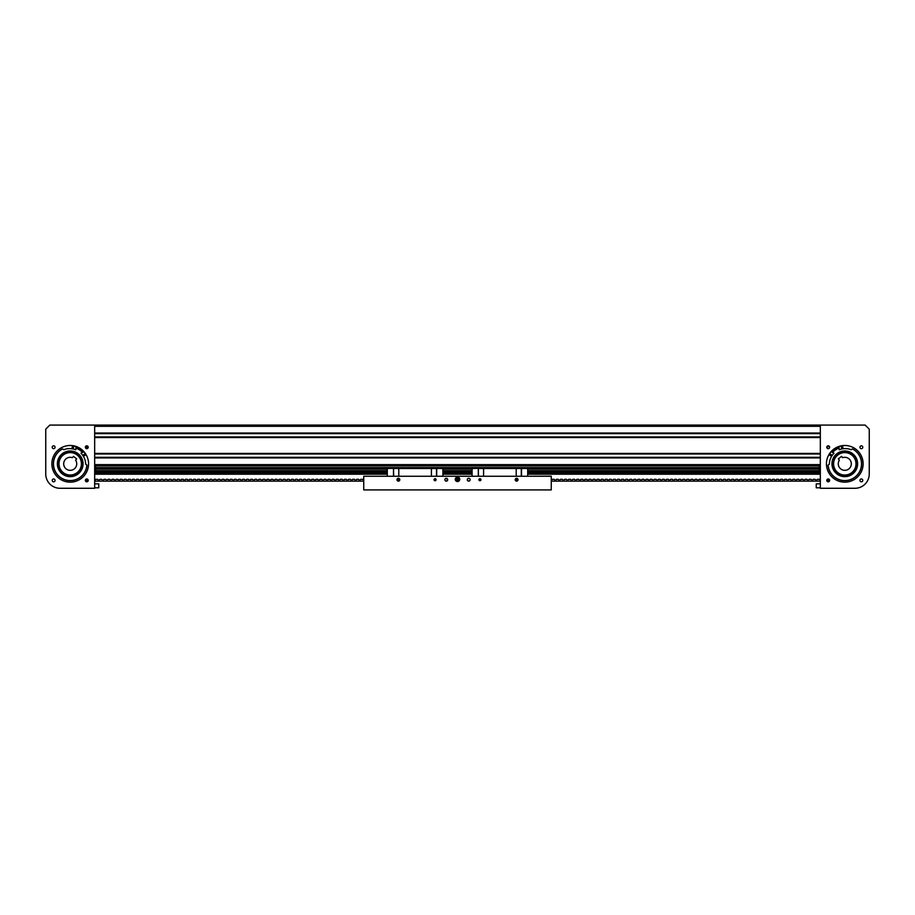 <?xml version="1.0" encoding="UTF-8"?>
<svg xmlns="http://www.w3.org/2000/svg" width="915" height="915" viewBox="0 0 915 915"><rect width="100%" height="100%" fill="white"/><g stroke="black" fill="none" stroke-linecap="round" stroke-linejoin="round"><path stroke-width="1.37" d="M387.297 471.099L95.686 471.099L95.686 465.861L820.332 465.861L819.314 465.861L819.314 471.099L527.703 471.099M94.668 425.086L820.332 425.086L820.332 488.278L854.976 488.278A14.274 14.274 0 0 0 869.25 474.016L869.25 429.169L865.178 425.086L94.668 425.086L820.332 425.086L94.668 425.086L820.332 425.086L94.668 425.086L94.668 488.278L60.024 488.278A14.274 14.274 0 0 1 45.75 474.016L45.75 429.169L49.822 425.086L94.668 425.086M94.668 433.63L820.332 433.63L94.668 433.63M94.668 436.935L820.332 436.935L94.668 436.935M94.668 454.012L820.332 454.012L94.668 454.012M94.668 457.317L820.332 457.317L94.668 457.317M862.788 480.398A1.43 1.43 0 0 0 861.37 478.968A1.43 1.43 0 0 0 859.94 480.398A1.43 1.43 0 0 0 861.37 481.816A1.43 1.43 0 0 0 862.788 480.398M862.788 447.241A1.43 1.43 0 0 0 861.37 445.822A1.43 1.43 0 0 0 859.94 447.241A1.43 1.43 0 0 0 861.37 448.67A1.43 1.43 0 0 0 862.788 447.241M829.642 480.398A1.43 1.43 0 0 0 828.212 478.968A1.43 1.43 0 0 0 826.783 480.398A1.43 1.43 0 0 0 828.212 481.816A1.43 1.43 0 0 0 829.642 480.398C828.693 478.556 827.743 478.556 826.783 480.398C827.743 482.239 828.693 482.239 829.642 480.398C828.693 482.251 827.743 482.251 826.783 480.398M827.995 478.98L828.647 479.037M827.64 445.937L826.783 447.241A1.43 1.43 0 0 0 828.212 448.67A1.43 1.43 0 0 0 829.642 447.241A1.43 1.43 0 0 0 828.212 445.822A1.43 1.43 0 0 0 826.783 447.241L828.784 445.937M828.521 445.845L827.903 445.845M829.356 448.11L828.43 448.659M828.212 448.67L827.572 448.522M827.08 448.11L826.783 447.241C827.743 449.082 828.693 449.082 829.642 447.241L829.562 447.721M863.131 463.813A18.346 18.346 0 0 0 844.785 445.479A18.346 18.346 0 0 0 826.439 463.813A18.346 18.346 0 0 0 844.785 482.159A18.346 18.346 0 0 0 863.131 463.813M836.001 447.721L842.063 445.674C838.369 446.394 835.361 447.755 833.016 449.757M839.65 467.828A6.519 6.519 0 0 0 848.8 468.96A6.519 6.519 0 0 0 842.589 457.683L841.56 456.356L838.346 458.873L839.375 460.188A6.519 6.519 0 0 0 839.65 467.828M843.161 474.908A11.209 11.209 0 0 0 853.626 456.928A11.209 11.209 0 0 0 837.888 454.984A11.209 11.209 0 0 0 835.955 470.71A11.209 11.209 0 0 0 851.682 472.655A11.209 11.209 0 0 0 853.626 456.928A11.209 11.209 0 0 1 855.88 465.449A11.209 11.209 0 0 0 835.281 457.877M833.702 462.189A11.209 11.209 0 0 1 846.421 452.731A11.209 11.209 0 0 0 835.955 470.71M857.492 465.689A12.844 12.844 0 0 1 842.921 476.521A12.844 12.844 0 0 1 832.09 461.949A12.844 12.844 0 0 1 846.661 451.118A12.844 12.844 0 0 1 857.492 465.689L857.138 467.348M828.121 465.094A16.71 16.71 0 0 0 861.324 466.25A16.71 16.71 0 0 0 852.448 448.956M827.48 457.752A18.346 18.346 0 0 1 845.929 445.514A19.055 19.055 0 0 0 838.998 446.566L839.204 449.803A15.955 15.955 0 0 1 851.156 449.711L852.105 449.082A0.766 0.766 0 0 1 852.894 449.048A16.847 16.847 0 0 1 854.107 477.859A16.847 16.847 0 0 1 828.029 465.541A0.766 0.766 0 0 1 828.372 464.831L829.322 464.202A15.955 15.955 0 0 1 834.045 453.222L831.14 451.781A19.055 19.055 0 0 0 827.48 457.752A18.346 18.346 0 0 1 845.929 445.514M842.864 447.218A16.71 16.71 0 0 0 841.445 447.446M839.101 448.098A16.71 16.71 0 0 0 832.524 452.468M831.003 454.378A16.71 16.71 0 0 0 830.237 455.59M844.614 476.658L841.262 476.166M849.212 475.88L847.931 476.269M855.822 470.39L853.741 473.032M844.968 450.981L848.319 451.472M857.252 460.703L856.017 457.58M842.749 446.943A0.709 0.709 0 0 1 842.555 447.927A0.709 0.709 0 0 1 841.56 447.732A0.709 0.709 0 0 1 841.766 446.737A0.709 0.709 0 0 1 842.749 446.943M831.22 454.595A0.709 0.709 0 0 1 831.014 455.579A0.709 0.709 0 0 1 830.031 455.384A0.709 0.709 0 0 1 830.225 454.389A0.709 0.709 0 0 1 831.22 454.595M52.212 480.398A1.43 1.43 0 0 1 53.63 478.968A1.43 1.43 0 0 1 55.06 480.398A1.43 1.43 0 0 1 53.63 481.816A1.43 1.43 0 0 1 52.212 480.398M52.212 447.241A1.43 1.43 0 0 1 53.63 445.822A1.43 1.43 0 0 1 55.06 447.241A1.43 1.43 0 0 1 53.63 448.67A1.43 1.43 0 0 1 52.212 447.241M87.577 479.208L86.445 480.455L85.61 479.574L86.502 478.991M86.147 479.117L85.358 480.398A1.43 1.43 0 0 1 86.788 478.968A1.43 1.43 0 0 1 88.217 480.398L87.92 479.529M85.472 447.79L88.217 447.241C87.257 449.082 86.307 449.082 85.358 447.241A1.43 1.43 0 0 1 86.788 445.822A1.43 1.43 0 0 1 88.217 447.241A1.43 1.43 0 0 1 86.788 448.67A1.43 1.43 0 0 1 85.358 447.241L87.097 445.845M86.479 445.845L88.183 446.932M88.217 447.241L88.092 446.657M87.954 446.417L87.36 445.937M85.987 446.062L85.484 446.657M85.392 480.695L85.987 481.576M86.479 481.782L87.097 481.782L86.479 481.782M87.588 481.576L88.217 480.398A1.43 1.43 0 0 1 86.788 481.816A1.43 1.43 0 0 1 85.358 480.398M51.869 463.813A18.346 18.346 0 0 1 70.215 445.479A18.346 18.346 0 0 1 88.561 463.813A18.346 18.346 0 0 1 70.215 482.159A18.346 18.346 0 0 1 51.869 463.813M78.999 447.721L72.937 445.674C76.631 446.394 79.639 447.755 81.984 449.757M85.575 481.141L87.783 481.416M75.35 467.828A6.519 6.519 0 0 1 66.2 468.96A6.519 6.519 0 0 1 72.411 457.683L73.44 456.356L76.654 458.873L75.625 460.188A6.519 6.519 0 0 1 75.35 467.828M61.374 456.928A11.209 11.209 0 0 1 77.112 454.984A11.209 11.209 0 0 1 79.045 470.71A11.209 11.209 0 0 1 63.318 472.655A11.209 11.209 0 0 1 61.374 456.928M59.12 465.449A11.209 11.209 0 0 0 71.839 474.908M79.045 470.71A11.209 11.209 0 0 0 81.298 462.189M76.151 473.329A11.209 11.209 0 0 0 79.719 457.877A11.209 11.209 0 0 0 64.267 454.309A11.209 11.209 0 0 0 60.699 469.761A11.209 11.209 0 0 0 76.151 473.329A11.209 11.209 0 0 1 60.699 469.761A11.209 11.209 0 0 1 64.267 454.309M62.026 453.92L63.41 452.925A12.844 12.844 0 0 1 81.103 457.008A12.844 12.844 0 0 1 77.02 474.713A12.844 12.844 0 0 1 59.315 470.619A12.844 12.844 0 0 1 63.41 452.925L64.908 452.124M79.067 477.996A16.71 16.71 0 0 0 86.879 465.094A16.71 16.71 0 0 1 56.032 472.678A16.71 16.71 0 0 1 62.552 448.956A16.71 16.71 0 0 0 61.351 449.642M84.763 455.59A16.71 16.71 0 0 0 83.997 454.378A16.71 16.71 0 0 1 84.763 455.59M82.476 452.468A16.71 16.71 0 0 0 75.899 448.098A16.71 16.71 0 0 1 82.476 452.468M73.555 447.446A16.71 16.71 0 0 0 72.136 447.218A16.71 16.71 0 0 1 73.555 447.446M69.071 445.514A18.346 18.346 0 0 1 87.52 457.752A19.055 19.055 0 0 0 83.86 451.781L80.955 453.222A15.955 15.955 0 0 1 85.678 464.202L86.628 464.831A0.766 0.766 0 0 1 86.971 465.541A16.847 16.847 0 0 1 60.893 477.859A16.847 16.847 0 0 1 62.106 449.048A0.766 0.766 0 0 1 62.895 449.082L63.844 449.711A15.955 15.955 0 0 1 75.796 449.803L76.002 446.566A19.055 19.055 0 0 0 69.071 445.514M78.393 473.718L75.522 475.514M82.144 468.56L81.389 470.138M80.108 455.636L81.904 458.507M74.687 451.781L77.684 453.371M68.076 451.152L71.462 451.038M68.957 476.601L72.228 476.498M65.731 475.857L62.735 474.267M57.553 465.952L57.428 462.567M58.171 459.341L59.692 456.448M73.44 447.732A0.709 0.709 0 0 1 72.445 447.927A0.709 0.709 0 0 1 72.251 446.943A0.709 0.709 0 0 1 73.234 446.737A0.709 0.709 0 0 1 73.44 447.732M84.969 455.384A0.709 0.709 0 0 1 83.986 455.579A0.709 0.709 0 0 1 83.78 454.595A0.709 0.709 0 0 1 84.775 454.389A0.709 0.709 0 0 1 84.969 455.384M94.668 487.809L98.751 487.809L98.751 483.852L94.668 483.852M820.332 483.852L816.249 483.852L816.249 487.809L820.332 487.809M472.094 471.099L442.906 471.099M527.703 471.225L819.314 471.225L819.314 474.21L527.703 474.21L819.314 474.21M386.073 473.055L95.686 473.055L95.686 471.225L387.297 471.225M442.906 471.225L472.094 471.225M95.686 474.21L387.297 474.21L95.686 474.21L95.686 473.249L386.073 473.249M442.906 474.21L472.094 474.21L442.906 474.21M819.314 474.05L527.703 474.05M472.094 474.05L442.906 474.05M387.297 474.05L95.686 474.05M444.13 473.249L470.87 473.249M528.927 473.249L819.314 473.249M819.314 473.055L528.927 473.055M470.87 473.055L444.13 473.055M459.742 479.311A2.242 2.242 0 0 0 457.5 477.07A2.242 2.242 0 0 0 455.258 479.311A2.242 2.242 0 0 0 457.5 481.553A2.242 2.242 0 0 0 459.742 479.311M447.344 480.684L447.721 479.723A1.43 1.43 0 0 0 446.291 478.293A1.43 1.43 0 0 0 444.862 479.723A1.43 1.43 0 0 0 446.291 481.141A1.43 1.43 0 0 0 447.721 479.723L446.383 478.293M447.195 478.614L445.273 478.717M467.348 479.3L467.977 478.488M468.16 478.396L468.995 478.316M518.039 479.723A1.43 1.43 0 0 0 516.609 478.293A1.43 1.43 0 0 0 515.191 479.723A1.43 1.43 0 0 0 516.609 481.141A1.43 1.43 0 0 0 518.039 479.723M480.947 479.723A1.018 1.018 0 0 0 479.918 478.694A1.018 1.018 0 0 0 478.9 479.723A1.018 1.018 0 0 0 479.918 480.741A1.018 1.018 0 0 0 480.947 479.723M467.428 480.341L467.279 479.723A1.43 1.43 0 0 0 468.709 481.141A1.43 1.43 0 0 0 470.138 479.723A1.43 1.43 0 0 0 468.709 478.293A1.43 1.43 0 0 0 467.279 479.723L468.103 478.431M399.809 479.723A1.43 1.43 0 0 0 398.391 478.293A1.43 1.43 0 0 0 396.961 479.723A1.43 1.43 0 0 0 398.391 481.141A1.43 1.43 0 0 0 399.809 479.723L398.791 479.723L398.791 481.084M436.1 479.723A1.018 1.018 0 0 0 435.082 478.694A1.018 1.018 0 0 0 434.053 479.723A1.018 1.018 0 0 0 435.082 480.741A1.018 1.018 0 0 0 436.1 479.723M551.265 476.257L363.735 476.257L363.735 489.914L551.265 489.914L551.265 476.189L532.919 476.257M447.721 479.723L446.383 481.141L447.195 480.821M468.995 481.118L468.103 481.004M468.617 481.141L467.313 479.986M470.87 472.392L470.87 473.272M528.927 472.689L528.927 471.705L528.927 472.689M517.901 480.341A1.064 1.064 0 0 1 517.741 478.854M480.661 480.409A1.064 1.064 0 0 1 480.421 478.831M521.298 476.257L521.298 468.503L527.703 468.503L527.703 467.691L516.209 467.691L516.209 476.257M521.504 476.257L521.504 468.503M478.499 476.257L478.293 468.308L472.094 468.503L472.094 476.257M478.293 476.257L478.293 468.503M527.703 468.503L527.703 476.257M516.209 467.691L472.094 467.691L472.094 468.503M483.589 467.691L483.589 476.257M516.209 478.351L516.209 481.084M516.209 479.918L515.202 479.918M516.209 479.723L515.191 479.723M521.298 468.503L478.499 468.503M516.209 480.947L517.352 480.947M386.073 472.689L386.073 471.705L386.073 472.689M444.13 472.392L444.13 472.975M434.579 478.831A1.064 1.064 0 0 1 434.339 480.409M397.259 478.854A1.064 1.064 0 0 1 397.099 480.341M436.501 476.257L436.501 468.503L442.906 468.503L442.906 467.691L431.411 467.691L431.411 476.257M436.707 476.257L436.707 468.503M393.702 476.257L393.496 468.308L387.297 468.503L387.297 476.257M393.496 476.257L393.496 468.503M442.906 468.503L442.906 476.257M431.411 467.691L387.297 467.691L387.297 468.503M398.791 467.691L398.791 476.257M398.791 478.351L398.791 479.723M399.798 479.918L398.791 479.918M398.791 480.947L397.648 480.947M436.501 468.503L393.702 468.503M458.518 479.311A1.018 1.018 0 0 0 457.5 478.293A1.018 1.018 0 0 0 456.482 479.311A1.018 1.018 0 0 0 457.5 480.329A1.018 1.018 0 0 0 458.518 479.311M457.832 479.311L457.168 479.311L457.832 479.311M459.147 479.346L458.358 477.904L459.147 479.346L458.358 477.904L456.711 477.87L455.853 479.277L456.642 480.718L458.289 480.752L459.147 479.346L458.198 480.569L456.757 480.547L456.059 479.288L456.802 478.053L458.243 478.076L458.941 479.334L458.198 480.569L456.757 480.547L456.059 479.288L456.802 478.053L458.243 478.076L458.941 479.334L458.198 480.569L456.757 480.547L456.059 479.288L456.802 478.053L458.243 478.076L458.941 479.334L458.198 478.145L456.837 478.122L456.139 479.288L456.802 480.478L458.163 480.501L458.861 479.334M458.198 478.145L456.711 477.87L455.853 479.277L456.642 480.718L458.163 480.501M458.358 477.904L456.837 478.122M456.711 477.87L456.139 479.288M455.853 479.277L456.802 480.478M456.642 480.718L458.289 480.752M363.735 476.257L382.081 476.257M363.735 480.455L362.546 479.311L360.842 479.311L359.732 480.455L358.474 479.311L356.77 479.311L355.649 480.455L354.402 479.311L352.687 479.311L351.577 480.455L350.319 479.311L348.615 479.311L347.506 480.455L346.247 479.311L344.532 479.311L343.422 480.455L342.164 479.311L340.46 479.311L339.351 480.455L338.093 479.311L336.377 479.311L335.267 480.455L334.009 479.311L332.305 479.311L331.196 480.455L329.938 479.311L328.233 479.311L327.113 480.455L325.854 479.311L324.15 479.311L323.041 480.455L321.783 479.311L320.078 479.311L318.958 480.455L317.711 479.311L315.995 479.311L314.886 480.455L313.628 479.311L311.924 479.311L310.814 480.455L309.556 479.311L307.84 479.311L306.731 480.455L305.473 479.311L303.769 479.311L302.659 480.455L301.401 479.311L299.697 479.311L298.576 480.455L297.318 479.311L295.614 479.311L294.504 480.455L293.246 479.311L291.542 479.311L290.421 480.455L289.174 479.311L287.459 479.311L286.349 480.455L285.091 479.311L283.387 479.311L282.278 480.455L281.019 479.311L279.304 479.311L278.194 480.455L276.936 479.311L275.232 479.311L274.123 480.455L272.864 479.311L271.16 479.311L270.039 480.455L268.781 479.311L267.077 479.311L265.968 480.455L264.709 479.311L263.005 479.311L261.884 480.455L260.638 479.311L258.922 479.311L257.813 480.455L256.555 479.311L254.85 479.311L253.741 480.455L252.483 479.311L250.767 479.311L249.658 480.455L248.4 479.311L246.695 479.311L245.586 480.455L244.328 479.311L242.612 479.311L241.503 480.455L240.245 479.311L238.541 479.311L237.431 480.455L236.173 479.311L234.469 479.311L233.348 480.455L232.09 479.311L230.386 479.311L229.276 480.455L228.018 479.311L226.314 479.311L225.193 480.455L223.946 479.311L222.231 479.311L221.121 480.455L219.863 479.311L218.159 479.311L217.049 480.455L215.791 479.311L214.076 479.311L212.966 480.455L211.708 479.311L210.004 479.311L208.894 480.455L207.636 479.311L205.932 479.311L204.811 480.455L203.553 479.311L201.849 479.311L200.74 480.455L199.481 479.311L197.777 479.311L196.656 480.455L195.41 479.311L193.694 479.311L192.585 480.455L191.327 479.311L189.622 479.311L188.513 480.455L187.255 479.311L185.539 479.311L184.43 480.455L183.172 479.311L181.467 479.311L180.358 480.455L179.1 479.311L177.396 479.311L176.275 480.455L175.017 479.311L173.312 479.311L172.203 480.455L170.945 479.311L169.241 479.311L168.12 480.455L166.873 479.311L165.157 479.311L164.048 480.455L162.79 479.311L161.086 479.311L159.965 480.455L158.718 479.311L157.003 479.311L155.893 480.455L154.635 479.311L152.931 479.311L151.821 480.455L150.563 479.311L148.848 479.311L147.738 480.455L146.48 479.311L144.776 479.311L143.666 480.455L142.408 479.311L140.704 479.311L139.583 480.455L138.325 479.311L136.621 479.311L135.512 480.455L134.253 479.311L132.549 479.311L131.428 480.455L130.182 479.311L128.466 479.311L127.357 480.455L126.098 479.311L124.394 479.311L123.285 480.455L122.027 479.311L120.311 479.311L119.202 480.455L117.944 479.311L116.239 479.311L115.13 480.455L113.872 479.311L112.168 479.311L111.047 480.455L109.789 479.311L108.084 479.311L106.975 480.455L105.717 479.311L104.013 479.311L102.892 480.455L101.645 479.311L99.929 479.311L98.82 480.455L97.562 479.311L95.858 479.311L94.668 480.455M363.735 481.141L94.668 481.141M551.265 481.141L820.332 481.141M827 481.141L829.425 481.141M827.286 479.311L828.407 480.455L829.39 479.574M551.265 480.455L552.454 479.311L554.158 479.311L555.268 480.455L556.526 479.311L558.23 479.311L559.351 480.455L560.598 479.311L562.313 479.311L563.423 480.455L564.681 479.311L566.385 479.311L567.494 480.455L568.753 479.311L570.468 479.311L571.578 480.455L572.836 479.311L574.54 479.311L575.649 480.455L576.908 479.311L578.623 479.311L579.733 480.455L580.991 479.311L582.695 479.311L583.804 480.455L585.062 479.311L586.767 479.311L587.888 480.455L589.146 479.311L590.85 479.311L591.959 480.455L593.217 479.311L594.922 479.311L596.042 480.455L597.289 479.311L599.005 479.311L600.114 480.455L601.372 479.311L603.077 479.311L604.186 480.455L605.444 479.311L607.16 479.311L608.269 480.455L609.527 479.311L611.231 479.311L612.341 480.455L613.599 479.311L615.303 479.311L616.424 480.455L617.682 479.311L619.386 479.311L620.496 480.455L621.754 479.311L623.458 479.311L624.579 480.455L625.826 479.311L627.541 479.311L628.651 480.455L629.909 479.311L631.613 479.311L632.723 480.455L633.981 479.311L635.696 479.311L636.806 480.455L638.064 479.311L639.768 479.311L640.877 480.455L642.136 479.311L643.84 479.311L644.961 480.455L646.219 479.311L647.923 479.311L649.032 480.455L650.29 479.311L651.995 479.311L653.116 480.455L654.362 479.311L656.078 479.311L657.187 480.455L658.445 479.311L660.15 479.311L661.259 480.455L662.517 479.311L664.233 479.311L665.342 480.455L666.6 479.311L668.305 479.311L669.414 480.455L670.672 479.311L672.388 479.311L673.497 480.455L674.755 479.311L676.46 479.311L677.569 480.455L678.827 479.311L680.531 479.311L681.652 480.455L682.91 479.311L684.614 479.311L685.724 480.455L686.982 479.311L688.686 479.311L689.807 480.455L691.054 479.311L692.769 479.311L693.879 480.455L695.137 479.311L696.841 479.311L697.951 480.455L699.209 479.311L700.924 479.311L702.034 480.455L703.292 479.311L704.996 479.311L706.106 480.455L707.364 479.311L709.068 479.311L710.189 480.455L711.447 479.311L713.151 479.311L714.26 480.455L715.519 479.311L717.223 479.311L718.344 480.455L719.59 479.311L721.306 479.311L722.415 480.455L723.674 479.311L725.378 479.311L726.487 480.455L727.745 479.311L729.461 479.311L730.57 480.455L731.828 479.311L733.533 479.311L734.642 480.455L735.9 479.311L737.604 479.311L738.725 480.455L739.983 479.311L741.688 479.311L742.797 480.455L744.055 479.311L745.759 479.311L746.88 480.455L748.127 479.311L749.843 479.311L750.952 480.455L752.21 479.311L753.914 479.311L755.035 480.455L756.282 479.311L757.997 479.311L759.107 480.455L760.365 479.311L762.069 479.311L763.179 480.455L764.437 479.311L766.152 479.311L767.262 480.455L768.52 479.311L770.224 479.311L771.334 480.455L772.592 479.311L774.296 479.311L775.417 480.455L776.675 479.311L778.379 479.311L779.489 480.455L780.747 479.311L782.451 479.311L783.572 480.455L784.818 479.311L786.534 479.311L787.643 480.455L788.902 479.311L790.606 479.311L791.715 480.455L792.973 479.311L794.689 479.311L795.798 480.455L797.057 479.311L798.761 479.311L799.87 480.455L801.128 479.311L802.832 479.311L803.953 480.455L805.211 479.311L806.916 479.311L808.025 480.455L809.283 479.311L810.987 479.311L812.108 480.455L813.355 479.311L815.071 479.311L816.18 480.455L817.438 479.311L819.142 479.311L820.332 480.455M94.668 426.31L820.332 426.31M94.668 433.024L820.332 433.024M94.668 437.542L820.332 437.542M94.668 453.405L820.332 453.405M94.668 457.923L820.332 457.923M94.668 464.637L820.332 464.637M856.28 465.518A11.62 11.62 0 0 1 843.092 475.308A11.62 11.62 0 0 1 833.29 462.121A11.62 11.62 0 0 1 846.478 452.319A11.62 11.62 0 0 1 856.28 465.518M832.49 462.006A12.433 12.433 0 0 0 842.978 476.12A12.433 12.433 0 0 0 857.092 465.632A12.433 12.433 0 0 0 846.604 451.518A12.433 12.433 0 0 0 832.49 462.006M850.733 454.309A11.209 11.209 0 0 1 855.88 465.449M839.021 446.84A17.934 17.934 0 0 0 831.38 451.907M829.962 455.258A17.122 17.122 0 0 1 830.58 454.275M832.135 452.285A17.122 17.122 0 0 1 839.078 447.675M841.514 447.012A17.122 17.122 0 0 1 842.658 446.829M83.62 451.907A17.934 17.934 0 0 0 75.979 446.84A17.934 17.934 0 0 1 83.62 451.907M64.05 453.966A11.62 11.62 0 0 1 80.062 457.66A11.62 11.62 0 0 1 76.368 473.673A11.62 11.62 0 0 1 60.356 469.978A11.62 11.62 0 0 1 64.05 453.966M76.803 474.359A12.433 12.433 0 0 0 80.76 457.226A12.433 12.433 0 0 0 63.627 453.28A12.433 12.433 0 0 0 59.669 470.413A12.433 12.433 0 0 0 76.803 474.359M72.342 446.829A17.122 17.122 0 0 1 73.486 447.012M75.922 447.675A17.122 17.122 0 0 1 82.865 452.285M84.42 454.275A17.122 17.122 0 0 1 85.038 455.258M819.314 470.916L527.703 470.916M472.094 470.916L442.906 470.916M387.297 470.916L95.686 470.916M95.686 472.323L386.073 472.323M444.13 472.323L470.87 472.323M528.927 472.323L819.314 472.323M819.314 472.117L528.927 472.117M470.87 472.117L444.13 472.117M386.073 472.117L95.686 472.117M819.314 470.71L527.703 470.71M472.094 470.71L442.906 470.71M387.297 470.71L95.686 470.71M95.686 469.121L387.297 469.121M442.906 469.121L472.094 469.121M527.703 469.121L819.314 469.121M819.314 468.915L527.703 468.915M472.094 468.915L442.906 468.915M387.297 468.915L95.686 468.915M95.686 467.771L387.297 467.771M442.906 467.771L472.094 467.771M527.703 467.771L819.314 467.771M819.314 467.576L95.686 467.576M472.094 471.568L471.019 471.568L470.87 473.661M527.703 471.568L528.779 471.568L528.927 473.661M387.297 471.568L386.222 471.568L386.073 473.661M442.906 471.568L443.981 471.568L444.13 473.661M471.019 473.81L472.094 473.81M527.703 473.81L528.779 473.81M386.222 473.81L387.297 473.81M442.906 473.81L443.981 473.81"/></g></svg>
